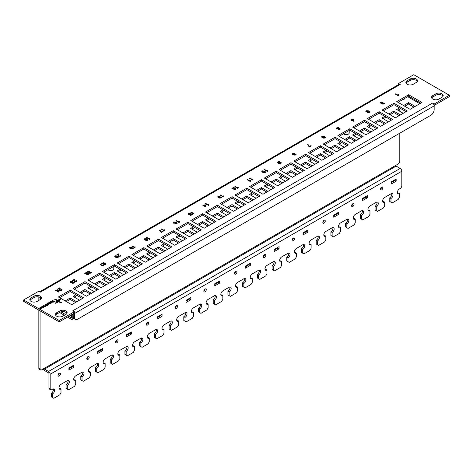<?xml version="1.0" encoding="UTF-8"?>
<svg xmlns="http://www.w3.org/2000/svg" width="473" height="473" viewBox="0 0 473 473"><rect width="100%" height="100%" fill="white"/><g stroke="black" fill="none" stroke-linecap="round" stroke-linejoin="round"><path stroke-width="0.71" d="M324.046 220.329A1.715 0.987 120 0 0 322.929 221.837A1.715 0.987 120 0 0 323.189 223.215A1.715 0.987 120 0 0 324.046 223.132A1.715 0.987 120 0 0 325.17 221.618A1.715 0.987 120 0 0 324.904 220.247A1.715 0.987 120 0 0 324.046 220.329A1.715 0.987 -60 0 1 322.834 222.428M352.828 203.715A1.715 0.987 120 0 0 351.705 205.223A1.715 0.987 120 0 0 351.971 206.6A1.715 0.987 120 0 0 352.828 206.512A1.715 0.987 120 0 0 353.946 205.004A1.715 0.987 120 0 0 353.686 203.626A1.715 0.987 120 0 0 352.828 203.715A1.715 0.987 -60 0 1 351.616 205.814M381.605 187.095A1.715 0.987 120 0 0 380.487 188.609A1.715 0.987 120 0 0 380.747 189.98A1.715 0.987 120 0 0 381.605 189.898A1.715 0.987 120 0 0 382.728 188.39A1.715 0.987 120 0 0 382.462 187.012A1.715 0.987 120 0 0 381.605 187.095A1.715 0.987 -60 0 1 380.393 189.2M235.773 271.295A1.715 0.987 120 0 0 234.649 272.809A1.715 0.987 120 0 0 234.915 274.18A1.715 0.987 120 0 0 235.773 274.098A1.715 0.987 120 0 0 236.89 272.584A1.715 0.987 120 0 0 236.63 271.212A1.715 0.987 120 0 0 235.773 271.295A1.715 0.987 -60 0 1 234.561 273.394M264.549 254.681A1.715 0.987 120 0 0 263.431 256.189A1.715 0.987 120 0 0 263.692 257.566A1.715 0.987 120 0 0 264.549 257.478A1.715 0.987 120 0 0 265.672 255.97A1.715 0.987 120 0 0 265.406 254.592A1.715 0.987 120 0 0 264.549 254.681A1.715 0.987 -60 0 1 263.337 256.78M293.331 238.067A1.715 0.987 120 0 0 292.208 239.575A1.715 0.987 120 0 0 292.474 240.952A1.715 0.987 120 0 0 293.331 240.863A1.715 0.987 120 0 0 294.448 239.356A1.715 0.987 120 0 0 294.188 237.978A1.715 0.987 120 0 0 293.331 238.067A1.715 0.987 -60 0 1 292.119 240.166M59.22 373.227A1.715 0.987 120 0 0 58.096 374.74A1.715 0.987 120 0 0 58.362 376.112A1.715 0.987 120 0 0 59.22 376.029A1.715 0.987 120 0 0 60.337 374.515A1.715 0.987 120 0 0 60.077 373.144A1.715 0.987 120 0 0 59.22 373.227A1.715 0.987 -60 0 1 58.008 375.326M87.996 356.612A1.715 0.987 120 0 0 86.878 358.12A1.715 0.987 120 0 0 87.138 359.498A1.715 0.987 120 0 0 87.996 359.409A1.715 0.987 120 0 0 89.119 357.901A1.715 0.987 120 0 0 88.853 356.524A1.715 0.987 120 0 0 87.996 356.612A1.715 0.987 -60 0 1 86.784 358.711M116.778 339.998A1.715 0.987 120 0 0 115.654 341.506A1.715 0.987 120 0 0 115.92 342.884A1.715 0.987 120 0 0 116.778 342.795A1.715 0.987 120 0 0 117.895 341.287A1.715 0.987 120 0 0 117.635 339.91A1.715 0.987 120 0 0 116.778 339.998A1.715 0.987 -60 0 1 115.566 342.097M147.493 322.261A1.715 0.987 120 0 0 146.376 323.774A1.715 0.987 120 0 0 146.636 325.146A1.715 0.987 120 0 0 147.493 325.063A1.715 0.987 120 0 0 148.617 323.55A1.715 0.987 120 0 0 148.351 322.178A1.715 0.987 120 0 0 147.493 322.261A1.715 0.987 -60 0 1 146.281 324.36M176.275 305.647A1.715 0.987 120 0 0 175.152 307.154A1.715 0.987 120 0 0 175.418 308.532A1.715 0.987 120 0 0 176.275 308.443A1.715 0.987 120 0 0 177.393 306.936A1.715 0.987 120 0 0 177.133 305.558A1.715 0.987 120 0 0 176.275 305.647A1.715 0.987 -60 0 1 175.063 307.746M205.051 289.033A1.715 0.987 120 0 0 203.934 290.54A1.715 0.987 120 0 0 204.194 291.918A1.715 0.987 120 0 0 205.051 291.829A1.715 0.987 120 0 0 206.175 290.321A1.715 0.987 120 0 0 205.909 288.944A1.715 0.987 120 0 0 205.051 289.033A1.715 0.987 -60 0 1 203.839 291.132M349.204 130.477L349.204 132.913A3.086 1.78 180 0 1 347.3 134.557A3.086 1.78 180 0 1 343.936 134.172A3.086 1.78 180 0 1 343.445 133.8M113.798 266.382L113.798 268.818A3.086 1.78 180 0 1 111.894 270.467A3.086 1.78 180 0 1 108.53 270.077A3.086 1.78 180 0 1 108.039 269.711M432.801 99.088A4.287 2.477 0 0 0 438.861 99.088L441.936 97.314A4.287 2.477 0 0 0 443.189 95.564A4.287 2.477 0 0 0 440.54 93.276A4.287 2.477 0 0 0 435.87 93.814L432.801 95.581A4.287 2.477 0 0 0 431.542 97.332A4.287 2.477 0 0 0 432.801 99.088M407.129 84.265A4.287 2.477 0 0 0 413.195 84.265L416.264 82.491A4.287 2.477 0 0 0 417.523 80.741A4.287 2.477 0 0 0 414.874 78.453A4.287 2.477 0 0 0 410.203 78.991L407.129 80.765A4.287 2.477 0 0 0 405.875 82.515A4.287 2.477 0 0 0 407.129 84.265M31.064 301.384A4.287 2.477 0 0 0 37.131 301.384L40.199 299.61A4.287 2.477 0 0 0 41.458 297.86A4.287 2.477 0 0 0 38.81 295.572A4.287 2.477 0 0 0 34.139 296.11L31.064 297.884A4.287 2.477 0 0 0 29.811 299.634A4.287 2.477 0 0 0 31.064 301.384M56.736 316.206A4.287 2.477 0 0 0 62.797 316.206L65.871 314.433A4.287 2.477 0 0 0 67.125 312.683A4.287 2.477 0 0 0 64.476 310.394A4.287 2.477 0 0 0 59.805 310.932L56.736 312.7A4.287 2.477 0 0 0 55.477 314.456A4.287 2.477 0 0 0 56.736 316.206M52.592 393.855L52.592 397.592L51.38 396.888L51.38 393.158L52.592 393.855A2.856 1.65 -60 0 0 54.46 391.337A2.856 1.65 -60 0 0 54.017 389.048A2.856 1.65 -60 0 0 52.592 389.19L51.782 389.657A2.288 1.318 120 0 1 50.641 389.77L49.428 389.066A2.288 1.318 -60 0 1 48.956 388.02L48.956 373.552A0.574 0.331 -120 0 0 48.548 372.854L44.509 370.519A2.288 1.318 -120 0 1 43.179 368.952M67.302 385.359L67.302 389.096L66.09 388.398L66.09 384.661L67.302 385.359A2.856 1.65 -60 0 0 69.17 382.84A2.856 1.65 -60 0 0 68.733 380.552A2.856 1.65 -60 0 0 67.302 380.694L60.999 384.336A2.856 1.65 -60 0 0 59.131 386.855A2.856 1.65 -60 0 0 59.568 389.143A2.856 1.65 -60 0 0 60.999 389.001L60.999 392.738L59.787 394.837L53.804 398.29L52.592 397.592M82.018 376.869L82.018 380.599L80.806 379.902L80.806 376.165L82.018 376.869A2.856 1.65 -60 0 0 83.881 374.35A2.856 1.65 -60 0 0 83.443 372.056A2.856 1.65 -60 0 0 82.018 372.198L75.71 375.84A2.856 1.65 -60 0 0 73.841 378.359A2.856 1.65 -60 0 0 74.279 380.647A2.856 1.65 -60 0 0 75.71 380.505L75.71 384.242L74.498 386.34L68.514 389.793L67.302 389.096M96.729 368.372L96.729 372.109L95.516 371.406L95.516 367.675L96.729 368.372A2.856 1.65 -60 0 0 98.597 365.854A2.856 1.65 -60 0 0 98.159 363.566A2.856 1.65 -60 0 0 96.729 363.707L90.426 367.344A2.856 1.65 -60 0 0 88.557 369.862A2.856 1.65 -60 0 0 88.995 372.156A2.856 1.65 -60 0 0 90.426 372.015L90.426 375.745L89.208 377.85L83.23 381.303L82.018 380.599M111.439 359.876L111.439 363.613L110.227 362.915L110.227 359.178L111.439 359.876A2.856 1.65 -60 0 0 113.307 357.357A2.856 1.65 -60 0 0 112.87 355.069A2.856 1.65 -60 0 0 111.439 355.211L105.136 358.853A2.856 1.65 -60 0 0 103.268 361.372A2.856 1.65 -60 0 0 103.705 363.66A2.856 1.65 -60 0 0 105.136 363.518L105.136 367.255L103.924 369.354L97.941 372.807L96.729 372.109M126.155 351.386L126.155 355.117L124.943 354.419L124.943 350.682L126.155 351.386A2.856 1.65 -60 0 0 128.023 348.867A2.856 1.65 -60 0 0 127.586 346.573A2.856 1.65 -60 0 0 126.155 346.715L119.846 350.357A2.856 1.65 -60 0 0 117.984 352.876A2.856 1.65 -60 0 0 118.421 355.164A2.856 1.65 -60 0 0 119.846 355.022L119.846 358.759L118.634 360.858L112.657 364.311L111.439 363.613M140.865 342.89L140.865 346.626L139.653 345.923L139.653 342.192L140.865 342.89A2.856 1.65 -60 0 0 142.734 340.371A2.856 1.65 -60 0 0 142.296 338.083A2.856 1.65 -60 0 0 140.865 338.225L134.563 341.861A2.856 1.65 -60 0 0 132.694 344.379A2.856 1.65 -60 0 0 133.132 346.674A2.856 1.65 -60 0 0 134.563 346.532L134.563 350.262L133.351 352.367L127.367 355.82L126.155 355.117M155.582 334.393L155.582 338.13L154.369 337.426L154.369 333.696L155.582 334.393A2.856 1.65 -60 0 0 157.45 331.875A2.856 1.65 -60 0 0 157.006 329.586A2.856 1.65 -60 0 0 155.582 329.728L149.273 333.37A2.856 1.65 -60 0 0 147.405 335.889A2.856 1.65 -60 0 0 147.848 338.177A2.856 1.65 -60 0 0 149.273 338.035L149.273 341.772L148.061 343.871L142.077 347.324L140.865 346.626M170.292 325.903L170.292 329.634L169.08 328.936L169.08 325.199L170.292 325.903A2.856 1.65 -60 0 0 172.16 323.384A2.856 1.65 -60 0 0 171.723 321.09A2.856 1.65 -60 0 0 170.292 321.232L163.989 324.874A2.856 1.65 -60 0 0 162.121 327.393A2.856 1.65 -60 0 0 162.558 329.681A2.856 1.65 -60 0 0 163.989 329.539L163.989 333.276L162.777 335.375L156.794 338.828L155.582 338.13M185.008 317.407L185.008 321.143L183.79 320.44L183.79 316.709L185.008 317.407A2.856 1.65 -60 0 0 186.87 314.888A2.856 1.65 -60 0 0 186.433 312.6A2.856 1.65 -60 0 0 185.008 312.742L178.699 316.378A2.856 1.65 -60 0 0 176.831 318.897A2.856 1.65 -60 0 0 177.269 321.191A2.856 1.65 -60 0 0 178.699 321.049L178.699 324.78L177.487 326.878L171.504 330.337L170.292 329.634M199.718 308.91L199.718 312.647L198.506 311.944L198.506 308.213L199.718 308.91A2.856 1.65 -60 0 0 201.587 306.392A2.856 1.65 -60 0 0 201.149 304.104A2.856 1.65 -60 0 0 199.718 304.245L193.41 307.888A2.856 1.65 -60 0 0 191.547 310.406A2.856 1.65 -60 0 0 191.985 312.694A2.856 1.65 -60 0 0 193.41 312.552L193.41 316.289L192.198 318.388L186.22 321.841L185.008 321.143M214.429 300.42L214.429 304.151L213.217 303.453L213.217 299.716L214.429 300.42A2.856 1.65 -60 0 0 216.297 297.901A2.856 1.65 -60 0 0 215.859 295.607A2.856 1.65 -60 0 0 214.429 295.749L208.126 299.391A2.856 1.65 -60 0 0 206.258 301.91A2.856 1.65 -60 0 0 206.695 304.198A2.856 1.65 -60 0 0 208.126 304.056L208.126 307.793L206.914 309.892L200.93 313.345L199.718 312.647M229.145 291.924L229.145 295.66L227.933 294.957L227.933 291.226L229.145 291.924A2.856 1.65 -60 0 0 231.013 289.405A2.856 1.65 -60 0 0 230.57 287.117A2.856 1.65 -60 0 0 229.145 287.259L222.836 290.895A2.856 1.65 -60 0 0 220.974 293.414A2.856 1.65 -60 0 0 221.411 295.708A2.856 1.65 -60 0 0 222.836 295.566L222.836 299.297L221.624 301.396L215.641 304.854L214.429 304.151M243.855 283.428L243.855 287.164L242.643 286.461L242.643 282.73L243.855 283.428A2.856 1.65 -60 0 0 245.724 280.909A2.856 1.65 -60 0 0 245.286 278.621A2.856 1.65 -60 0 0 243.855 278.763L237.552 282.405A2.856 1.65 -60 0 0 235.684 284.923A2.856 1.65 -60 0 0 236.122 287.212A2.856 1.65 -60 0 0 237.552 287.07L237.552 290.806L236.34 292.905L230.357 296.358L229.145 295.66M258.571 274.937L258.571 278.668L257.359 277.97L257.359 274.234L258.571 274.937A2.856 1.65 -60 0 0 260.434 272.418A2.856 1.65 -60 0 0 259.996 270.124A2.856 1.65 -60 0 0 258.571 270.266L252.263 273.908A2.856 1.65 -60 0 0 250.394 276.427A2.856 1.65 -60 0 0 250.832 278.715A2.856 1.65 -60 0 0 252.263 278.573L252.263 282.31L251.051 284.409L245.067 287.862L243.855 287.164M273.282 266.441L273.282 270.178L272.07 269.474L272.07 265.743L273.282 266.441A2.856 1.65 -60 0 0 275.15 263.922A2.856 1.65 -60 0 0 274.712 261.634A2.856 1.65 -60 0 0 273.282 261.776L266.979 265.412A2.856 1.65 -60 0 0 265.111 267.931A2.856 1.65 -60 0 0 265.548 270.225A2.856 1.65 -60 0 0 266.979 270.083L266.979 273.814L265.761 275.913L259.783 279.372L258.571 278.668M287.992 257.945L287.992 261.681L286.78 260.978L286.78 257.247L287.992 257.945A2.856 1.65 -60 0 0 289.86 255.426A2.856 1.65 -60 0 0 289.423 253.138A2.856 1.65 -60 0 0 287.992 253.28L281.689 256.922A2.856 1.65 -60 0 0 279.821 259.441A2.856 1.65 -60 0 0 280.258 261.729A2.856 1.65 -60 0 0 281.689 261.587L281.689 265.323L280.477 267.422L274.494 270.875L273.282 270.178M302.708 249.454L302.708 253.185L301.496 252.487L301.496 248.751L302.708 249.454A2.856 1.65 -60 0 0 304.577 246.936A2.856 1.65 -60 0 0 304.139 244.642A2.856 1.65 -60 0 0 302.708 244.783L296.4 248.426A2.856 1.65 -60 0 0 294.537 250.944A2.856 1.65 -60 0 0 294.975 253.232A2.856 1.65 -60 0 0 296.4 253.09L296.4 256.827L295.187 258.926L289.21 262.379L287.992 261.681M317.418 240.958L317.418 244.689L316.206 243.991L316.206 240.26L317.418 240.958A2.856 1.65 -60 0 0 319.287 238.439A2.856 1.65 -60 0 0 318.849 236.151A2.856 1.65 -60 0 0 317.418 236.293L311.116 239.929A2.856 1.65 -60 0 0 309.247 242.448A2.856 1.65 -60 0 0 309.685 244.742A2.856 1.65 -60 0 0 311.116 244.6L311.116 248.331L309.904 250.43L303.92 253.889L302.708 253.185M332.135 232.462L332.135 236.198L330.923 235.495L330.923 231.764L332.135 232.462A2.856 1.65 -60 0 0 334.003 229.943A2.856 1.65 -60 0 0 333.56 227.655A2.856 1.65 -60 0 0 332.135 227.797L325.826 231.439A2.856 1.65 -60 0 0 323.958 233.958A2.856 1.65 -60 0 0 324.401 236.246A2.856 1.65 -60 0 0 325.826 236.104L325.826 239.841L324.614 241.94L318.631 245.392L317.418 244.689M346.845 223.971L346.845 227.702L345.633 227.005L345.633 223.268L346.845 223.971A2.856 1.65 -60 0 0 348.713 221.453A2.856 1.65 -60 0 0 348.276 219.159A2.856 1.65 -60 0 0 346.845 219.301L340.542 222.943A2.856 1.65 -60 0 0 338.674 225.461A2.856 1.65 -60 0 0 339.111 227.75A2.856 1.65 -60 0 0 340.542 227.608L340.542 231.344L339.33 233.443L333.347 236.896L332.135 236.198M361.561 215.475L361.561 219.206L360.343 218.508L360.343 214.777L361.561 215.475A2.856 1.65 -60 0 0 363.424 212.956A2.856 1.65 -60 0 0 362.986 210.668A2.856 1.65 -60 0 0 361.561 210.81L355.253 214.446A2.856 1.65 -60 0 0 353.384 216.965A2.856 1.65 -60 0 0 353.822 219.259A2.856 1.65 -60 0 0 355.253 219.117L355.253 222.848L354.041 224.947L348.057 228.406L346.845 227.702M376.272 206.979L376.272 210.716L375.059 210.012L375.059 206.281L376.272 206.979A2.856 1.65 -60 0 0 378.14 204.46A2.856 1.65 -60 0 0 377.702 202.172A2.856 1.65 -60 0 0 376.272 202.314L369.963 205.956A2.856 1.65 -60 0 0 368.1 208.475A2.856 1.65 -60 0 0 368.538 210.763A2.856 1.65 -60 0 0 369.963 210.621L369.963 214.358L368.751 216.457L362.773 219.91L361.561 219.206M390.982 198.489L390.982 202.219L389.77 201.522L389.77 197.785L390.982 198.489A2.856 1.65 -60 0 0 392.85 195.97A2.856 1.65 -60 0 0 392.413 193.676A2.856 1.65 -60 0 0 390.982 193.818L384.679 197.46A2.856 1.65 -60 0 0 382.811 199.978A2.856 1.65 -60 0 0 383.248 202.267A2.856 1.65 -60 0 0 384.679 202.125L384.679 205.861L383.467 207.96L377.484 211.413L376.272 210.716M40.063 310.826L40.063 368.887A2.288 1.318 120 0 0 40.536 369.933A2.288 1.318 120 0 0 41.677 369.821L44.101 368.42A0.574 0.331 -120 0 0 44.509 369.117L48.548 371.453L400.199 168.429L396.155 166.094A0.574 0.331 60 0 1 395.753 165.396L398.177 163.995A2.288 1.318 120 0 0 399.797 161.192L399.797 133.191M60.934 298.966L60.473 298.705L58.167 300.036L58.303 301.845L58.948 301.827L58.823 300.184L60.934 298.966L58.835 300.272M52.16 300.662L53.709 301.561L53.183 301.863L53.473 302.123L54.903 301.206L54.088 301.342L52.538 300.45L52.16 300.757L53.632 301.608M50.345 302.525L50.428 303.4L50.345 302.619L50.428 303.4L48.961 303.299L50.428 303.305L50.345 302.525L48.932 302.531L48.571 302.862L48.861 303.027L49.902 302.661L48.961 303.205M48.571 302.862L49.902 302.755M46.981 303.022L46.981 303.944L46.981 303.116L46.981 303.944L48.205 304.653L48.997 304.139L48.867 303.4L47.631 303.323L47.418 303.696L47.3 303.158L47.814 302.998L46.981 303.022L46.981 303.849L48.542 304.364M47.631 303.418L47.424 303.784L47.3 303.246L47.814 302.998M48.867 303.4L48.997 304.234L48.867 303.495L48.997 304.234L48.364 304.346M47.27 305.357L47.619 305.647M45.373 304.624L46.206 305.174L47.365 305.168L47.738 304.837L47.418 304.577L46.549 304.908L47.123 304.488L46.969 304.127L45.373 304.624L46.206 305.079L47.738 304.742M46.088 304.263L45.905 304.642M46.969 304.127L47.123 304.582L46.969 304.222L46.638 304.955M45.887 305.735L46.413 305.588L45.059 304.801L44.704 305.103L45.467 305.871M45.639 306.061L45.786 305.688L45.757 306.096L45.278 305.948L45.639 306.155M42.588 306.226L43.392 307.048L42.05 306.539L41.695 306.835L43.546 307.373L44.302 306.9L42.942 306.025L42.588 306.321L43.392 307.143M41.695 306.74L42.552 307.237L43.788 307.066M57.251 300.219L57.375 301.762L55.276 303.069L55.731 303.335L58.031 302.005L57.895 300.201L57.251 300.219L57.363 301.768M56.127 290.729L55.394 290.304L55.767 290.079L56.512 290.511L57.919 289.695L58.829 291.806L58.416 292.054L56.512 290.954L55.725 290.978L56.139 290.729L55.394 290.304M120.024 255.97L119.888 255.225L120.278 255L120.804 255.621L120.367 256.177L118.546 256.224L118.386 254.338L116.837 255.237L116.488 255.036L118.481 253.871L119.025 254.575L118.942 255.999M119.025 254.575L118.942 255.988L120.024 255.958L119.888 255.225M118.144 255.686L118.244 255.325L118.546 256.224L120.367 256.177M130.353 248.845L129.419 247.834L129.856 247.261L131.589 247.208L129.915 247.828L130.187 247.474L130.471 248.455L130.861 247.852L132.795 247.858L133.232 248.431L132.777 249.011L130.353 248.845L129.419 247.828M179.521 221.553L179.025 222.511L175.915 220.725L176.287 220.501L178.481 221.766L179.19 221.358L179.521 221.559L179.025 222.517L175.915 220.714M191.63 214.523L190.974 214.009L190.607 214.446L188.674 214.476L188.23 213.897L188.709 213.282L190.518 213.181L189.07 213.489L189.034 214.228M190.518 213.181L189.07 213.477L189.034 214.222L190.317 214.204L190.962 213.53L192.275 214.565L190.708 215.475L190.359 215.274L191.642 214.523L190.974 214.003L190.607 214.446L188.674 214.476L188.23 213.891M193.646 213.873L190.714 212.176L191.062 211.963L193.138 213.163L194.113 212.956L193.646 213.873L190.714 212.17M220.176 196.295L218.491 196.502L218.431 197.182L219.732 196.987L220.063 197.164L219.803 197.838L220.761 197.797L221.074 196.892L221.547 197.472L221.151 197.992L219.437 198.081L219.2 197.537L218.035 197.407L217.657 196.898L218.177 196.265L220.158 196.271L219.785 196.52M221.547 197.478L221.151 197.992L219.437 198.081L219.2 197.537L218.035 197.407M223.54 195.97L223.073 196.874L220.14 195.178L220.489 194.977L222.564 196.171L223.226 195.787L223.54 195.97L223.073 196.88L220.14 195.178M233.786 187.71L233.757 188.491L233.786 187.71L232.231 188.603L231.882 188.408L233.875 187.249L234.425 187.952L234.336 189.377L235.424 189.336L235.282 188.615L235.672 188.378L236.198 188.993L235.767 189.555L233.946 189.602L233.786 187.716L232.231 188.615L231.882 188.402M233.544 189.064L233.644 188.703L233.946 189.602M238.25 187.474L237.783 188.378L234.85 186.693L235.205 186.48L237.275 187.68L238.25 187.474L237.783 188.384L234.85 186.687M250.637 180.491L250.14 181.449L247.03 179.663L247.403 179.438L249.602 180.71L250.637 180.491L250.14 181.461L247.03 179.651M253.085 179.078L252.588 180.036L249.478 178.244L249.85 178.025L252.05 179.297L253.085 179.078L252.588 180.047L249.478 178.244M265.578 172.054L265.182 172.562L262.675 172.29L261.806 171.38L262.208 170.848L264.703 171.114L265.578 172.048L265.182 172.568L262.675 172.296L261.806 171.368M295.802 154.068L295.619 154.996L294.005 155.109L293.798 154.553L292.562 154.411L292.154 153.891L292.645 153.27L294.596 153.228L294.839 153.956L294.596 153.234L294.839 153.944L296.074 154.429M295.802 154.062L295.619 154.99L294.005 155.109L293.798 154.553L292.562 154.399L292.154 153.891M311.264 145.861L309.271 147.02L307.633 144.679L308.024 144.442L309.301 146.547L310.873 145.637L311.264 145.861L309.271 147.02L307.633 144.667M325.371 137.501L324.945 138.063L323.201 138.122L324.602 137.844L324.318 136.874L323.934 137.477L321.995 137.472L321.563 136.904L322.018 136.313L324.443 136.484L325.371 137.495L324.945 138.057L323.201 138.122M324.33 136.951L323.934 137.466L321.995 137.46L321.563 136.898M203.467 205.619L202.769 205.217L203.118 205.004L203.822 205.412L205.152 204.643L206.009 206.63L205.619 206.867L203.822 205.826L203.083 205.85L203.473 205.613L202.769 205.217M39.797 291.723L399.058 84.306A2.288 1.318 60 0 1 400.199 84.419L398.585 83.484L413.78 74.71L449.35 95.244L449.35 96.646L434.155 105.42L434.155 104.019L432.535 103.084A2.288 1.318 60 0 1 434.102 105.39L434.155 105.42M432.535 103.084L72.801 310.779L74.415 311.713L59.22 320.487L23.65 299.953L38.845 291.173L40.465 292.107L400.199 84.419M434.155 104.019L449.35 95.244M410.103 109.316L421.987 102.458L408.648 94.754L396.764 101.618L410.103 109.316M395.393 117.812L407.271 110.954L393.932 103.25L382.054 110.108L395.393 117.812M380.676 126.309L392.56 119.444L379.222 111.746L367.338 118.605L380.676 126.309M365.966 134.799L377.85 127.941L364.512 120.237L352.627 127.101L365.966 134.799M351.25 143.295L363.134 136.437L349.795 128.733L337.911 135.591L351.25 143.295M336.54 151.792L348.424 144.927L335.085 137.229L323.201 144.088L336.54 151.792M321.823 160.282L333.707 153.423L320.369 145.719L308.485 152.584L321.823 160.282M307.113 168.778L318.997 161.92L305.659 154.216L293.774 161.074L307.113 168.778M292.403 177.274L304.281 170.41L290.948 162.712L279.064 169.571L292.403 177.274M277.686 185.765L289.571 178.906L276.232 171.202L264.348 178.067L277.686 185.765M262.976 194.261L274.86 187.403L261.522 179.699L249.638 186.557L262.976 194.261M248.26 202.757L260.144 195.893L246.805 188.195L234.921 195.053L248.26 202.757M233.55 211.248L245.434 204.389L232.095 196.685L220.211 203.55L233.55 211.248M218.839 219.744L230.718 212.885L217.379 205.181L205.501 212.046L218.839 219.744M204.123 228.24L216.007 221.376L202.669 213.678L190.785 220.536L204.123 228.24M189.413 236.731L201.297 229.872L187.958 222.168L176.074 229.033L189.413 236.731M174.697 245.227L186.581 238.368L173.242 230.664L161.358 237.529L174.697 245.227M159.986 253.723L171.87 246.859L158.532 239.161L146.648 246.019L159.986 253.723M145.27 262.213L157.154 255.355L143.816 247.651L131.932 254.515L145.27 262.213M130.56 270.71L142.444 263.851L129.105 256.147L117.221 263.012L130.56 270.71M115.85 279.206L127.728 272.342L114.395 264.644L102.511 271.502L115.85 279.206M101.133 287.696L113.017 280.838L99.679 273.14L87.795 279.998L101.133 287.696M86.423 296.193L98.307 289.334L84.969 281.63L73.084 288.495L86.423 296.193M71.707 304.689L83.591 297.824L70.252 290.126L58.368 296.985L71.707 304.689M398.916 94.884L398.42 95.842L395.31 94.044L395.682 93.831L397.882 95.097L398.585 94.689L398.916 94.884L398.42 95.848L395.31 94.044M381.9 102.984L381.924 102.192L380.357 103.096L380.002 102.889L382.013 101.725L382.568 102.428L382.48 103.865L383.573 103.824L383.432 103.096L383.828 102.86L384.354 103.481L383.916 104.036L382.083 104.09L381.782 103.197M384.354 103.481L383.916 104.042L382.083 104.09L381.924 102.186L380.357 103.096L380.002 102.883M381.681 103.552L381.782 103.185M368.319 110.759L366.634 110.966L366.569 111.64L367.882 111.451L368.207 111.64L367.947 112.308L368.899 112.272L369.218 111.368L369.691 111.941L369.289 112.462L367.574 112.55L367.338 112.012L366.173 111.876L365.8 111.374L366.321 110.735L368.296 110.747L366.634 110.972L366.569 111.652M369.691 111.953L369.289 112.462L367.574 112.55L367.338 112.012L366.173 111.865L365.8 111.374M208.824 204.466L208.357 205.365L205.424 203.686L205.779 203.473L207.848 204.667L208.516 204.283L208.824 204.472L208.357 205.377L205.424 203.674M351.605 120.089L350.907 119.693L351.262 119.48L351.965 119.882L353.296 119.119L353.668 119.332L354.147 121.106L353.763 121.336L351.965 120.302L351.575 120.526L351.22 120.319L351.61 120.089L350.907 119.681M339.774 128.999L339.111 128.485L338.751 128.922L336.811 128.946L336.368 128.366L336.847 127.751L338.656 127.657L337.208 127.958L337.172 128.703M338.656 127.657L337.208 127.952L337.172 128.691L338.455 128.674L339.106 128.006L340.412 129.034L338.851 129.945L338.497 129.732L339.78 128.993L339.111 128.473L338.751 128.922L336.811 128.946L336.368 128.36M278.491 163.321L277.562 162.31L277.994 161.731L279.726 161.677L278.059 162.298L278.331 161.943L278.609 162.925L279.005 162.322L280.932 162.328L281.37 162.907L280.915 163.487L278.491 163.321L277.562 162.298M267.677 170.487L267.21 171.392L264.277 169.695L264.632 169.494L266.701 170.688L267.363 170.304L267.677 170.487L267.21 171.397L264.277 169.695M176.405 223.599L176.104 222.558L175.69 223.197L173.638 223.191L173.177 222.588L173.662 221.967L176.234 222.144L177.215 223.226L176.766 223.818L174.915 223.883L176.689 223.221M176.11 222.641L175.69 223.185L173.638 223.185L173.177 222.594M164.687 229.949L164.22 230.848L161.287 229.169L161.642 228.956L163.711 230.15L164.373 229.766L164.687 229.955L164.22 230.859L161.287 229.157M163.126 231.392L161.133 232.55L159.49 230.203L159.88 229.967L161.157 232.077L162.736 231.167L163.126 231.392L161.133 232.55L159.49 230.197M149.503 239.356L146.577 237.659L146.926 237.446L149.001 238.646L149.976 238.439L149.503 239.356L146.577 237.653M147.659 239.598L147.475 240.526L145.861 240.633L145.66 240.083L144.425 239.935L144.017 239.415L144.507 238.8L146.453 238.753L146.701 239.48L147.937 239.959M147.659 239.586L147.475 240.515L145.861 240.627L145.66 240.083L144.425 239.929L144.017 239.415M135.26 246.936L134.793 247.84L131.861 246.143L132.215 245.942L134.285 247.137L134.953 246.752L135.26 246.936L134.793 247.846L131.861 246.143M115.542 257.241L114.673 256.319L115.081 255.787L117.576 256.059L118.451 256.987L118.049 257.513L115.542 257.241L114.673 256.313M103.676 262.828L103.652 263.609L103.676 262.828L102.127 263.721L101.772 263.526L103.764 262.367L104.314 263.071L104.231 264.496L105.313 264.454L105.172 263.733L105.562 263.496L106.088 264.111L105.656 264.673L103.835 264.72L103.676 262.834L102.127 263.733L101.772 263.52M103.433 264.182L103.534 263.822L103.835 264.72M103.061 266.169L100.134 264.472L100.483 264.265L102.552 265.459L103.534 265.252L103.061 266.169L100.134 264.466M88.936 272.111L88.965 271.331L87.41 272.223L87.062 272.01L89.054 270.863L89.604 271.561L89.515 272.986L90.597 272.945L90.461 272.223L90.851 271.987L91.378 272.608L90.94 273.158L89.119 273.211L88.818 272.324M91.378 272.608L90.94 273.163L89.119 273.211L88.965 271.319L87.41 272.223L87.062 272.01M88.723 272.673L88.818 272.312M86.63 273.441L86.66 272.661L85.105 273.548L84.756 273.341L86.748 272.194L87.298 272.897L87.209 274.322L88.291 274.281L88.155 273.554L88.546 273.323L89.072 273.938L88.634 274.488L86.819 274.541L86.66 272.649L85.105 273.554L84.756 273.341M89.072 273.938L88.634 274.494L86.819 274.541L86.417 274.003M72.594 280.808L72.221 280.59L74.332 279.36L74.917 280.105L74.823 281.618L75.976 281.571L75.828 280.796L76.242 280.554L76.797 281.21L76.336 281.796L74.409 281.855L74.237 279.845L72.594 280.808L72.221 280.584M76.797 281.21L76.336 281.802L74.409 281.855L74.084 280.903L73.983 281.275M74.208 280.684L74.237 279.856M73.581 282.96L73.504 282.239L73.918 281.991L74.421 282.606L73.995 283.156L72.18 283.25L71.926 282.677L70.69 282.535L70.294 282.009L70.844 281.329L72.966 281.346L71.175 281.577L71.11 282.292L72.848 282.28L72.57 282.996M74.421 282.612L73.995 283.156L72.18 283.25L71.926 282.677L70.69 282.535L70.294 281.997M62.087 289.718L61.626 290.286L59.693 290.345L59.527 288.353L57.877 289.299L57.505 289.086L59.622 287.856L60.201 288.601L60.112 290.109L61.259 290.067L61.112 289.299L61.525 289.05L62.087 289.718L61.626 290.298L59.693 290.345L59.373 289.405M59.267 289.778L59.373 289.393M40.708 308.727L41.24 308.573L39.88 307.793L39.525 308.089L40.294 308.863M40.459 309.046L40.613 308.674L40.577 309.088L40.104 308.934L40.459 309.141M42.103 307.284L42.192 308.154L42.103 307.379L42.192 308.154L40.725 308.053L42.192 308.065L42.103 307.284L40.69 307.29L40.329 307.621L40.619 307.787L41.659 307.42L40.725 307.964M40.329 307.621L41.659 307.515M45.302 306.321L45.225 305.978L43.404 305.724L43.173 305.984L44.527 306.38M43.173 305.889L44.61 306.333L44.557 306.752L45.254 306.794L45.485 306.126M48.163 305.044L47.814 305.333M51.924 303.211L52.278 302.915L50.304 301.774L49.949 301.981L51.924 303.211L52.278 302.915M51.143 301.945L52.609 302.141L52.527 301.266L50.753 301.603L52.083 301.402L51.143 301.945L52.609 302.046L52.527 301.266M50.753 301.603L52.083 301.496M54.637 299.238L56.287 300.278L56.423 301.875L57.067 301.857L56.92 300.024L55.093 298.971L54.637 299.238L56.287 300.278M59.243 301.993L60.958 302.98L61.413 302.714L59.876 301.739L59.752 300.148L59.101 300.166L59.243 301.993L60.958 302.98M398.585 84.578L398.585 83.484M82.379 298.528L70.252 291.528L59.58 297.688M97.095 290.032L84.969 283.031L74.296 289.192M111.805 281.536L99.679 274.535L89.007 280.696M126.516 273.045L114.395 266.045L103.723 272.206M141.232 264.549L129.105 257.549L118.433 263.709M155.942 256.053L143.816 249.052L133.15 255.213M170.658 247.562L158.532 240.562L147.86 246.723M185.369 239.066L173.242 232.066L162.57 238.226M200.079 230.57L187.958 223.569L177.286 229.73M214.795 222.079L202.669 215.079L191.997 221.24M229.506 213.583L217.379 206.583L206.713 212.744M244.222 205.087L232.095 198.086L221.423 204.247M258.932 196.597L246.805 189.596L236.133 195.757M273.648 188.1L261.522 181.1L250.85 187.261M288.359 179.604L276.232 172.604L265.56 178.764M303.069 171.114L290.948 164.113L280.276 170.274M317.785 162.617L305.659 155.617L294.986 161.778M332.495 154.121L320.369 147.121L309.703 153.282M347.212 145.631L335.085 138.63L324.413 144.791M361.922 137.135L349.795 130.134L339.123 136.295M376.632 128.638L364.512 121.638L353.839 127.799M391.348 120.148L379.222 113.148L368.55 119.308M406.059 111.652L393.932 104.651L383.266 110.812M420.775 103.155L408.648 96.155L397.976 102.316M443.012 96.261A4.287 2.477 0 0 0 435.87 95.209L432.801 96.983A4.287 2.477 0 0 0 431.719 98.035M417.346 81.445A4.287 2.477 0 0 0 410.203 80.392L407.129 82.166A4.287 2.477 0 0 0 406.053 83.218M41.281 298.564A4.287 2.477 0 0 0 34.139 297.511L31.064 299.285A4.287 2.477 0 0 0 29.988 300.337M66.947 313.38A4.287 2.477 0 0 0 59.805 312.328L56.736 314.102A4.287 2.477 0 0 0 55.654 315.154M23.65 299.953L23.65 301.348L59.22 321.888L74.415 313.114L74.415 311.713M59.22 320.487L59.22 321.888M434.102 105.39A2.288 1.318 60 0 1 434.155 105.887L434.155 109.624A4.57 2.643 -60 0 1 430.921 115.223L77.649 319.18A4.57 2.643 -60 0 1 75.367 319.405A4.57 2.643 -60 0 1 74.415 317.312L74.415 313.581A2.288 1.318 -120 0 0 74.373 313.138M75.367 319.405L74.155 318.707A4.57 2.643 -60 0 1 73.203 316.614L73.203 313.812M399.797 111.303L399.797 109.109M38.845 296.985L38.845 300.39M38.845 310.122L38.845 368.183L40.063 368.887M40.063 297.434L40.063 299.693M40.536 369.933L39.324 369.23A2.288 1.318 -60 0 1 38.845 368.183M408.648 96.155L408.648 94.754M393.932 104.651L393.932 103.25M379.222 113.148L379.222 111.746M364.512 121.638L364.512 120.237M349.795 130.134L349.795 128.733M335.085 138.63L335.085 137.229M320.369 147.121L320.369 145.719M305.659 155.617L305.659 154.216M290.948 164.113L290.948 162.712M276.232 172.604L276.232 171.202M261.522 181.1L261.522 179.699M246.805 189.596L246.805 188.195M232.095 198.086L232.095 196.685M217.379 206.583L217.379 205.181M202.669 215.079L202.669 213.678M187.958 223.569L187.958 222.168M173.242 232.066L173.242 230.664M158.532 240.562L158.532 239.161M143.816 249.052L143.816 247.651M129.105 257.549L129.105 256.147M114.395 266.045L114.395 264.644M99.679 274.535L99.679 273.14M84.969 283.031L84.969 281.63M70.252 291.528L70.252 290.126M398.479 95.363L398.698 95.682M381.9 102.972L381.924 102.186M383.467 103.108L383.573 103.824L383.432 103.084M382.279 103.25L382.48 103.859L382.568 102.428M367.574 112.539L367.338 112L367.574 112.539M368.828 111.593L368.899 112.272L368.828 111.593M368.077 111.705L367.947 112.302L368.207 111.64M366.634 110.966L366.569 111.64M208.416 204.915L208.623 205.217M206.009 206.63L205.619 206.855L203.822 205.82L203.083 205.85M205.483 206.37L205.14 205.057L204.176 205.613L205.483 206.37L205.14 205.069L204.182 205.619M354.147 121.106L353.763 121.33L351.965 120.29L351.22 120.319M353.627 120.84L353.278 119.533L352.314 120.089L353.627 120.84L353.278 119.539L352.326 120.089M340.412 129.034L338.851 129.945M338.851 129.939L338.497 129.732M338.455 128.674L338.757 128.201L338.455 128.674M337.208 127.952L337.172 128.691M324.318 136.863L324.602 137.844L324.874 137.495M322.391 137.235L323.609 137.247L323.638 136.514L322.373 136.514L322.391 137.247M323.638 136.52L323.609 137.253L323.638 136.514L322.373 136.526M294.596 153.228L294.839 153.944M294.005 155.097L293.798 154.547L294.005 155.097M294.206 153.465L294.129 154.139L294.206 153.453L293 153.477L292.958 154.174L294.129 154.133L294.206 153.465L293 153.483L292.958 154.174M295.365 154.269L295.264 154.795L295.365 154.257L294.443 154.31L294.348 154.848L295.264 154.783L295.365 154.269L294.443 154.322L294.348 154.848L294.443 154.322M293 153.477L292.958 154.186M281.37 162.907L280.915 163.475L278.491 163.309M279.726 161.677L278.331 161.955M280.536 162.564L280.554 163.286L280.536 162.552L279.324 162.546L279.289 163.28L280.554 163.28L280.536 162.552L279.324 162.552L279.289 163.286L279.324 162.552M267.263 170.936L267.47 171.244M264.827 172.361L264.312 171.344L262.556 171.049L262.32 171.356L262.556 171.06L263.065 172.066L264.827 172.361L265.063 172.054M264.827 172.367L264.312 171.35L262.556 171.06M252.647 179.557L252.866 179.876M250.199 180.97L250.418 181.295M237.842 187.929L238.049 188.224M236.198 189.005L235.767 189.555L233.946 189.59M235.282 188.603L235.424 189.336L235.318 188.632M234.425 187.958L234.135 188.774M234.135 188.762L234.336 189.366L234.135 188.762M223.126 196.419L223.333 196.727M218.035 197.395L217.657 196.898M219.437 198.069L219.2 197.531L219.437 198.069M220.761 197.797L220.684 197.123L220.761 197.797M219.939 197.235L219.803 197.826L220.063 197.164M218.491 196.49L218.431 197.17L218.491 196.49L219.785 196.514M194.113 212.956L193.646 213.861M193.699 213.412L193.906 213.707M192.275 214.565L190.708 215.475M190.708 215.463L190.359 215.262M190.317 214.204L190.619 213.731L190.317 214.204M189.034 214.222L189.07 213.489M179.084 222.032L179.302 222.357M177.215 223.226L176.766 223.812L174.915 223.883M176.405 223.587L176.104 222.547M174.058 222.943L175.353 222.954L175.382 222.174L174.04 222.18L174.058 222.954M175.382 222.186L175.353 222.96L175.382 222.174L174.04 222.186M164.279 230.398L164.48 230.7M149.976 238.439L149.503 239.344M149.563 238.895L149.77 239.19M146.453 238.753L146.701 239.474M146.068 238.989L145.991 239.669L146.068 238.983L144.856 239.001L144.815 239.705L145.991 239.657L146.068 238.989L144.856 239.013L144.815 239.705M147.227 239.799L147.121 240.325L147.227 239.787L146.299 239.841L146.21 240.373L147.121 240.314L147.227 239.799L146.299 239.846L146.21 240.373L146.299 239.846M144.856 239.001L144.815 239.716M134.852 247.385L135.059 247.698M133.232 248.431L132.777 249.005L130.353 248.839M131.589 247.208L130.187 247.485M132.416 248.804L132.399 248.083L131.181 248.071L131.151 248.804L132.416 248.804L132.399 248.083L131.181 248.083L131.151 248.816M131.181 248.083L131.151 248.804M132.416 248.816L132.399 248.089M118.386 254.332L118.362 255.113L118.386 254.332L116.837 255.237M116.837 255.225L116.488 255.024M120.804 255.627L120.367 256.165M119.917 255.249L120.024 255.958M118.741 255.39L118.942 255.988M118.451 256.999L118.049 257.501L115.542 257.235M115.43 256.005L115.938 257.005L117.694 257.3L117.186 256.283L115.43 255.994L115.193 256.295L117.186 256.295L117.694 257.312L117.931 256.999M106.088 264.123L105.656 264.673L103.835 264.709M105.172 263.721L105.313 264.454L105.207 263.751M104.314 263.077L104.025 263.893M104.025 263.881L104.231 264.484L104.025 263.881M103.534 265.252L103.061 266.157M103.12 265.708L103.327 266.003M88.936 272.099L88.965 271.319M90.497 272.235L90.597 272.945L90.461 272.217M89.314 272.377L89.515 272.98L89.604 271.561M86.66 272.649L86.63 273.435M88.191 273.565L88.291 274.281L88.155 273.548M87.008 273.707L87.209 274.31L87.115 273.5M87.298 272.903L87.115 273.489M74.208 280.678L74.237 279.845L72.594 280.796M75.863 280.814L75.976 281.571L75.828 280.796M74.61 280.968L74.823 281.606L74.722 280.743M74.917 280.117L74.722 280.737M72.966 281.346L71.175 281.577M72.18 283.238L71.926 282.665L72.18 283.238M73.504 282.233L73.581 282.955L73.504 282.233M72.848 282.28L72.57 282.984L73.581 282.955M72.712 282.357L72.57 282.984M71.175 281.565L71.11 282.286L71.175 281.565M59.527 288.341L59.497 289.169L59.527 288.341L57.877 289.299L57.505 289.074M61.112 289.293L61.259 290.067L61.147 289.322M59.9 289.464L60.112 290.103L60.201 288.607M58.829 291.806L58.416 292.042L56.512 290.942L55.725 290.966M58.274 291.528L57.907 290.138L56.884 290.729L58.274 291.528L57.907 290.144L56.89 290.729M55.276 302.974L55.731 303.335M55.731 303.24L58.031 301.91M40.613 308.579L40.577 308.993L40.613 308.579L40.926 308.851M40.926 308.757L41.24 308.573M39.525 307.994L40.104 308.845M40.028 308.378L40.294 308.768M41.908 307.923L41.902 307.562L41.393 307.947M41.908 308.018L41.902 307.651M43.782 306.918L43.546 307.279L43.965 307.095M43.965 307.001L44.302 306.806M43.256 306.705L43.392 307.048M44.557 306.664L44.87 306.575M44.87 306.48L45.254 306.794M45.786 305.593L45.757 306.001L45.786 305.593L46.1 305.86M46.1 305.771L46.413 305.588M44.704 305.008L45.278 305.854M45.201 305.387L45.467 305.783M46.088 304.169L45.905 304.547M46.49 304.789L46.65 304.429L46.135 304.582L46.65 304.334L46.135 304.582M47.631 303.323L47.424 303.69L47.3 303.246M48.731 303.879L48.494 303.613L47.891 304.062M49.547 303.152L50.15 303.169L50.144 302.803L49.547 303.152M50.15 303.169L50.144 302.803L49.635 303.193M50.15 303.264L50.144 302.897M49.949 301.981L51.924 303.122M52.332 301.91L52.326 301.543L51.817 301.934M52.332 302.005L52.326 301.638M53.473 302.034L54.903 301.206M56.287 300.189L56.423 301.875M56.423 301.78L57.067 301.762M58.167 300.036L58.303 301.845M58.303 301.75L58.948 301.733M60.958 302.886L61.413 302.625M59.101 300.166L59.243 301.898M400.199 168.429A2.288 1.318 60 0 1 401.819 171.232L401.819 185.7A2.288 1.318 120 0 1 400.199 188.496L399.389 188.964A2.856 1.65 -60 0 0 397.527 191.482A2.856 1.65 -60 0 0 397.964 193.776A2.856 1.65 -60 0 0 399.389 193.634L399.389 197.365L398.177 199.464L392.194 202.923L390.982 202.219M48.956 388.02L50.168 388.723L50.168 374.255A2.288 1.318 -120 0 0 48.548 371.453M333.749 215.055L333.749 217.202L338.603 214.399L338.603 212.253L333.749 215.055M362.531 198.441L362.531 200.587L367.379 197.785L367.379 195.639L362.531 198.441M391.307 181.821L391.307 183.973L396.155 181.171L396.155 179.025L391.307 181.821M245.475 266.021L245.475 268.167L250.323 265.365L250.323 263.219L245.475 266.021M274.251 249.407L274.251 251.553L279.1 248.751L279.1 246.604L274.251 249.407M303.033 232.793L303.033 234.939L307.882 232.137L307.882 229.99L303.033 232.793M68.922 367.953L68.922 370.099L73.77 367.296L73.77 365.15L68.922 367.953M97.698 351.338L97.698 353.485L102.546 350.682L102.546 348.536L97.698 351.338M126.48 334.724L126.48 336.871L131.328 334.068L131.328 331.922L126.48 334.724M157.196 316.987L157.196 319.133L162.05 316.331L162.05 314.184L157.196 316.987M185.978 300.373L185.978 302.519L190.826 299.716L190.826 297.57L185.978 300.373M214.754 283.759L214.754 285.905L219.602 283.102L219.602 280.956L214.754 283.759M50.168 388.723A2.288 1.318 120 0 0 50.641 389.77M337.385 212.956L337.385 213.701L333.749 215.8M366.167 196.336L366.167 197.087L362.531 199.186M394.943 179.722L394.943 180.473L391.307 182.572M249.111 263.922L249.111 264.667L245.475 266.766M277.888 247.302L277.888 248.053L274.251 250.152M306.67 230.688L306.67 231.439L303.033 233.538M72.558 365.854L72.558 366.599L68.922 368.698M101.334 349.24L101.334 349.985L97.698 352.083M130.116 332.62L130.116 333.37L126.48 335.469M160.832 314.888L160.832 315.633L157.196 317.732M189.614 298.274L189.614 299.019L185.978 301.118M218.39 281.654L218.39 282.405L214.754 284.504M397.491 193.191A2.856 1.65 120 0 0 398.177 192.931L399.389 193.634M389.77 197.785A2.856 1.65 120 0 0 391.674 193.563M382.775 201.687A2.856 1.65 120 0 0 383.467 201.427L384.679 202.125M375.059 206.281A2.856 1.65 120 0 0 376.957 202.054M368.065 210.178A2.856 1.65 120 0 0 368.751 209.923L369.963 210.621M360.343 214.777A2.856 1.65 120 0 0 362.247 210.55M353.355 218.674A2.856 1.65 120 0 0 354.041 218.414L355.253 219.117M345.633 223.268A2.856 1.65 120 0 0 347.531 219.046M338.638 227.17A2.856 1.65 120 0 0 339.33 226.91L340.542 227.608M330.923 231.764A2.856 1.65 120 0 0 332.821 227.537M323.928 235.66A2.856 1.65 120 0 0 324.614 235.406L325.826 236.104M316.206 240.26A2.856 1.65 120 0 0 318.11 236.033M309.212 244.157A2.856 1.65 120 0 0 309.904 243.897L311.116 244.6M301.496 248.751A2.856 1.65 120 0 0 303.394 244.529M294.502 252.653A2.856 1.65 120 0 0 295.187 252.393L296.4 253.09M286.78 257.247A2.856 1.65 120 0 0 288.684 253.02M279.791 261.143A2.856 1.65 120 0 0 280.477 260.889L281.689 261.587M272.07 265.743A2.856 1.65 120 0 0 273.968 261.516M265.075 269.64A2.856 1.65 120 0 0 265.761 269.379L266.979 270.083M257.359 274.234A2.856 1.65 120 0 0 259.257 270.012M250.365 278.136A2.856 1.65 120 0 0 251.051 277.876L252.263 278.573M242.643 282.73A2.856 1.65 120 0 0 244.547 278.502M235.649 286.626A2.856 1.65 120 0 0 236.34 286.372L237.552 287.07M227.933 291.226A2.856 1.65 120 0 0 229.831 286.999M220.938 295.122A2.856 1.65 120 0 0 221.624 294.862L222.836 295.566M213.217 299.716A2.856 1.65 120 0 0 215.12 295.495M206.222 303.619A2.856 1.65 120 0 0 206.914 303.359L208.126 304.056M198.506 308.213A2.856 1.65 120 0 0 200.404 303.985M191.512 312.109A2.856 1.65 120 0 0 192.198 311.855L193.41 312.552M183.79 316.709A2.856 1.65 120 0 0 185.694 312.482M176.801 320.605A2.856 1.65 120 0 0 177.487 320.345L178.699 321.049M169.08 325.199A2.856 1.65 120 0 0 170.978 320.978M162.085 329.102A2.856 1.65 120 0 0 162.777 328.841L163.989 329.539M154.369 333.696A2.856 1.65 120 0 0 156.267 329.468M147.375 337.592A2.856 1.65 120 0 0 148.061 337.338L149.273 338.035M139.653 342.192A2.856 1.65 120 0 0 141.557 337.964M132.659 346.088A2.856 1.65 120 0 0 133.351 345.828L134.563 346.532M124.943 350.682A2.856 1.65 120 0 0 126.841 346.461M117.948 354.584A2.856 1.65 120 0 0 118.634 354.324L119.846 355.022M110.227 359.178A2.856 1.65 120 0 0 112.131 354.951M103.238 363.075A2.856 1.65 120 0 0 103.924 362.821L105.136 363.518M95.516 367.675A2.856 1.65 120 0 0 97.414 363.447M88.522 371.571A2.856 1.65 120 0 0 89.208 371.311L90.426 372.015M80.806 376.165A2.856 1.65 120 0 0 82.704 371.944M73.812 380.067A2.856 1.65 120 0 0 74.498 379.807L75.71 380.505M66.09 384.661A2.856 1.65 120 0 0 67.994 380.434M59.095 388.558A2.856 1.65 120 0 0 59.787 388.303L60.999 389.001M51.38 393.158A2.856 1.65 120 0 0 53.278 388.93M218.39 282.405L219.602 283.102M189.614 299.019L190.826 299.716M160.832 315.633L162.05 316.331M130.116 333.37L131.328 334.068M101.334 349.985L102.546 350.682M72.558 366.599L73.77 367.296M306.67 231.439L307.882 232.137M277.888 248.053L279.1 248.751M249.111 264.667L250.323 265.365M394.943 180.473L396.155 181.171M366.167 197.087L367.379 197.785M337.385 213.701L338.603 214.399M404.285 99.117A2.058 1.188 0 0 0 404.078 98.981A2.058 1.188 0 0 0 403.907 98.892M419.841 103.693L407.72 96.693M59.563 312.47L64.411 315.272M67.544 317.081L71.181 319.18A2.288 1.318 -120 0 0 72.328 319.293A2.288 1.318 -120 0 0 72.801 318.246L72.801 314.042M60.934 311.861L65.623 314.569M68.756 316.378L71.181 317.779A0.574 0.331 -120 0 0 71.589 317.543L71.589 314.746M402.671 99.608A2.058 1.188 0 0 0 404.681 98.443M76.721 301.792L70.175 298.014L65.162 300.905M75.834 294.744L73.002 296.382L79.553 300.16M91.431 293.301L84.886 289.517L79.872 292.415M90.544 286.254L87.718 287.886L94.263 291.664M106.147 284.805L99.596 281.027L94.588 283.918M105.26 277.757L102.428 279.389L108.973 283.173M120.857 276.309L114.312 272.531L109.298 275.422M119.971 269.261L117.138 270.899L123.69 274.677M135.574 267.819L129.023 264.035L124.015 266.932M134.681 260.771L131.855 262.403L138.4 266.181M150.284 259.322L143.739 255.544L138.725 258.435M149.397 252.275L146.565 253.906L153.116 257.69M165 250.826L158.449 247.048L153.435 249.939M164.107 243.778L161.281 245.416L167.826 249.194M179.71 242.336L173.165 238.552L168.151 241.449M178.824 235.288L175.991 236.92L182.543 240.698M194.421 233.839L187.876 230.061L182.862 232.953M193.534 226.792L190.702 228.424L197.253 232.208M209.137 225.343L202.586 221.565L197.578 224.456M208.244 218.295L205.418 219.933L211.963 223.711M223.847 216.853L217.302 213.069L212.288 215.966M222.96 209.805L220.128 211.437L226.679 215.215M238.563 208.357L232.012 204.578L226.999 207.47M237.671 201.309L234.845 202.941L241.39 206.725M253.274 199.86L246.729 196.082L241.715 198.973M252.387 192.813L249.555 194.45L256.106 198.228M267.984 191.37L261.439 187.586L256.425 190.483M267.097 184.322L264.271 185.954L270.816 189.732M282.7 182.874L276.149 179.09L271.141 181.987M281.813 175.826L278.981 177.458L285.526 181.242M297.411 174.377L290.865 170.599L285.852 173.49M296.524 167.33L293.692 168.967L300.243 172.746M312.127 165.887L305.576 162.103L300.568 165M311.234 158.839L308.408 160.471L314.953 164.249M326.837 157.391L320.292 153.607L315.278 156.504M325.95 150.343L323.118 151.975L329.669 155.759M341.553 148.894L335.002 145.116L329.988 148.008M340.661 141.847L337.834 143.485L344.379 147.263M356.264 140.404L349.713 136.62L344.705 139.517M355.377 133.356L352.545 134.988L359.096 138.766M370.974 131.908L364.429 128.124L359.415 131.021M370.087 124.86L367.255 126.492L373.806 130.276M385.69 123.412L379.139 119.634L374.131 122.525M384.797 116.364L381.971 117.996L388.516 121.78M400.4 114.915L393.855 111.137L388.841 114.034M399.514 107.874L396.681 109.505L403.233 113.284M415.117 106.425L408.566 102.641L403.552 105.538M413.905 107.123L408.566 104.042L404.77 106.236M400.726 108.571L397.894 110.203M399.188 115.619L393.855 112.539L390.054 114.732M386.015 117.068L383.183 118.699M384.478 124.115L379.139 121.035L375.343 123.228M371.299 125.558L368.473 127.196M369.762 132.606L364.429 129.525L360.627 131.719M356.589 134.054L353.757 135.686M355.052 141.102L349.713 138.021L345.917 140.215M341.873 142.55L339.046 144.182M340.335 149.598L335.002 146.518L331.201 148.711M327.162 151.041L324.33 152.678M325.625 158.088L320.292 155.008L316.49 157.202M312.446 159.537L309.62 161.169M310.915 166.585L305.576 163.504L301.78 165.698M297.736 168.033L294.904 169.665M296.199 175.081L290.865 172.001L287.064 174.194M283.025 176.524L280.193 178.161M281.488 183.571L276.149 180.491L272.353 182.684M268.309 185.02L265.483 186.652M266.772 192.068L261.439 188.987L257.637 191.181M253.599 193.516L250.767 195.148M252.062 200.564L246.729 197.483L242.927 199.677M238.883 202.006L236.057 203.644M237.351 209.054L232.012 205.974L228.217 208.167M224.172 210.503L221.34 212.135M222.635 217.55L217.302 214.47L213.5 216.664M209.462 218.999L206.63 220.631M207.925 226.047L202.586 222.966L198.79 225.16M194.746 227.489L191.92 229.127M193.209 234.537L187.876 231.457L184.074 233.65M180.036 235.986L177.204 237.617M178.498 243.033L173.165 239.953L169.364 242.146M165.319 244.482L162.493 246.114M163.782 251.53L158.449 248.449L154.647 250.643M150.609 252.972L147.777 254.61M149.072 260.02L143.739 256.94L139.937 259.133M135.893 261.468L133.067 263.1M134.362 268.516L129.023 265.436L125.227 267.629M121.183 269.965L118.351 271.597M119.645 277.012L114.312 273.932L110.511 276.126M106.472 278.455L103.64 280.093M104.935 285.503L99.596 282.422L95.8 284.616M91.756 286.951L88.93 288.583M90.219 293.999L84.886 290.919L81.084 293.112M77.046 295.448L74.214 297.079M75.509 302.495L70.175 299.415L66.374 301.608M40.465 297.677L40.465 299.444M408.566 104.042L408.566 102.641M393.855 112.539L393.855 111.137M379.139 121.035L379.139 119.634M364.429 129.525L364.429 128.124M349.713 138.021L349.713 136.62M335.002 146.518L335.002 145.116M320.292 155.008L320.292 153.607M305.576 163.504L305.576 162.103M290.865 172.001L290.865 170.599M276.149 180.491L276.149 179.09M261.439 188.987L261.439 187.586M246.729 197.483L246.729 196.082M232.012 205.974L232.012 204.578M217.302 214.47L217.302 213.069M202.586 222.966L202.586 221.565M187.876 231.457L187.876 230.061M173.165 239.953L173.165 238.552M158.449 248.449L158.449 247.048M143.739 256.94L143.739 255.544M129.023 265.436L129.023 264.035M114.312 273.932L114.312 272.531M99.596 282.422L99.596 281.027M84.886 290.919L84.886 289.517M70.175 299.415L70.175 298.014M44.509 369.117L396.155 166.094M74.415 313.581L434.155 105.887M74.415 317.312L73.203 316.614M395.753 165.396L44.101 368.42M59.805 312.328L59.805 310.932M56.736 314.102L56.736 312.7M34.139 297.511L34.139 296.11M31.064 299.285L31.064 297.884M410.203 80.392L410.203 78.991M407.129 82.166L407.129 80.765M435.87 95.209L435.87 93.814M432.801 96.983L432.801 95.581M401.819 171.232L50.168 374.255M71.589 317.543L71.181 317.779M72.801 318.246L73.439 317.874M72.328 319.293L73.812 318.435"/></g></svg>
